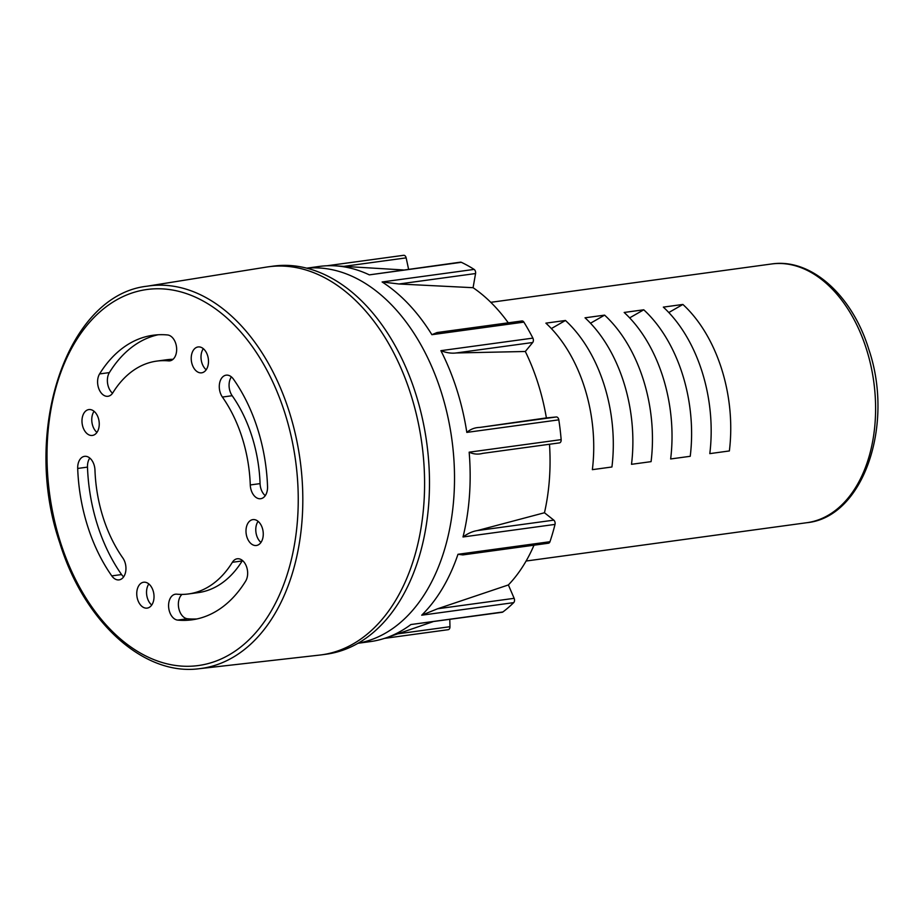 <?xml version="1.0" encoding="UTF-8"?>
<svg xmlns="http://www.w3.org/2000/svg" width="924" height="924" viewBox="0 0 924 924"><rect width="100%" height="100%" fill="white"/><g stroke="black" fill="none" stroke-linecap="round" stroke-linejoin="round"><path stroke-width="1.39" d="M306.722 268.156L319.254 266.447A189.305 123.793 82.2 0 1 335.262 265.846A189.305 123.793 82.2 0 1 369.346 274.867L460.475 262.162A3.269 2.137 82.2 0 1 461.342 262.312A189.305 123.793 82.2 0 1 474.116 269.404A3.269 2.137 82.2 0 1 475.571 273.539L398.995 283.991L382.12 281.97A189.305 123.793 82.2 0 1 431.889 334.696L437.04 332.548L521.944 320.963A3.269 2.137 82.2 0 1 523.885 322.13A189.305 123.793 82.2 0 1 532.882 338.115A3.269 2.137 82.2 0 1 532.698 342.504L456.121 352.968C451.386 353.557 446.304 352.795 440.887 350.67A189.305 123.793 82.2 0 1 456.872 389.801A189.305 123.793 82.2 0 1 466.816 432.397C470.547 429.186 474.867 427.523 479.741 427.431L556.317 416.978A3.269 2.137 82.2 0 1 558.812 419.843A189.305 123.793 82.2 0 1 561.157 439.628A3.269 2.137 82.2 0 1 559.459 442.896A3.269 2.137 82.2 0 1 559.401 442.896L482.443 453.407L559.459 442.896M358.096 643.196A189.305 123.793 -97.8 0 0 441.21 391.938A189.305 123.793 -97.8 0 0 306.907 268.203M534.014 545.195A171.032 111.839 82.2 0 1 508.385 584.938L514.148 598.325A3.269 2.137 82.2 0 1 513.698 602.633A189.305 123.793 82.2 0 1 502.875 611.977A3.269 2.137 82.2 0 1 502.171 612.277L410.88 624.543A189.305 123.793 82.2 0 1 386.047 637.86A189.305 123.793 82.2 0 1 370.478 641.579L357.946 643.289M549.491 444.248A171.032 111.839 82.2 0 1 544.467 512.751L553.799 520.143A3.269 2.137 82.2 0 1 555.012 524.405A189.305 123.793 82.2 0 1 549.965 541.718A3.269 2.137 82.2 0 1 548.463 543.22L462.855 554.908L457.981 554.284A189.305 123.793 82.2 0 1 421.702 615.199L437.572 608.777L514.148 598.325M482.825 453.349C478.066 454.62 473.515 454.238 469.161 452.183A189.305 123.793 82.2 0 1 463.016 536.971C467.787 533.471 472.522 531.358 477.223 530.595L553.799 520.143M398.995 283.991L473.076 287.699A171.032 111.839 82.2 0 1 508.258 322.822M456.121 352.968L525.317 351.49A171.032 111.839 82.2 0 1 546.384 417.914L479.741 427.431M544.467 512.751L477.223 530.595M508.385 584.938L437.572 608.777M327.084 265.754L403.522 255.324A3.269 2.137 82.2 0 1 403.661 255.301A3.269 2.137 82.2 0 1 406.156 257.865L408.593 269.242M475.571 273.539L473.076 287.699M532.698 342.504L525.317 351.49M546.384 417.914L556.317 416.978M449.792 619.426L449.965 626.703A3.269 2.137 82.2 0 1 448.244 629.683A3.269 2.137 82.2 0 1 448.001 629.694M321.448 654.862A195.83 128.055 -97.8 0 0 410.822 394.398A195.83 128.055 -97.8 0 0 268.468 266.793L273.354 266.124A195.83 128.055 -97.8 0 1 415.719 393.739A195.83 128.055 -97.8 0 1 326.334 654.192L321.448 654.862M729.371 450.947A130.561 85.378 -97.8 0 0 721.586 368.838A130.561 85.378 -97.8 0 0 682.894 304.446L663.328 307.114A130.561 85.378 82.2 0 1 702.009 371.517A130.561 85.378 82.2 0 1 709.805 453.626L729.371 450.947M690.228 456.294A130.561 85.378 -97.8 0 0 682.443 374.185A130.561 85.378 -97.8 0 0 643.751 309.794L624.174 312.462A130.561 85.378 82.2 0 1 662.866 376.853A130.561 85.378 82.2 0 1 670.651 458.962L690.228 456.294M651.085 461.642A130.561 85.378 -97.8 0 0 643.289 379.533A130.561 85.378 -97.8 0 0 604.608 315.13L585.031 317.81A130.561 85.378 82.2 0 1 623.723 382.201A130.561 85.378 82.2 0 1 631.508 464.31L651.085 461.642M611.931 466.99A130.561 85.378 -97.8 0 0 604.146 384.881A130.561 85.378 -97.8 0 0 565.453 320.478L545.888 323.146A130.561 85.378 82.2 0 1 584.569 387.549A130.561 85.378 82.2 0 1 592.365 469.658L611.931 466.99M565.453 320.478L551.362 328.563M682.894 304.446L668.803 312.531M643.751 309.794L629.66 317.868M604.608 315.13L590.505 323.215M98.498 387.768A13.052 8.535 -97.8 0 0 107.993 396.281A13.052 8.535 -97.8 0 0 112.867 392.758A117.498 76.831 82.2 0 1 156.722 361.111A117.498 76.831 82.2 0 1 168.48 360.88A13.052 8.535 -97.8 0 0 169.785 360.857A13.052 8.535 -97.8 0 0 176.588 347.759A13.052 8.535 -97.8 0 0 167.567 334.962A143.613 93.913 -97.8 0 0 153.188 335.239A143.613 93.913 -97.8 0 0 99.584 373.931A13.052 8.535 -97.8 0 0 98.498 387.768M158.108 334.765A143.613 93.913 -97.8 0 0 109.379 372.591A13.052 8.535 -97.8 0 0 108.293 386.44A13.052 8.535 -97.8 0 0 112.555 393.231M98.337 418.087A13.052 8.535 -97.8 0 0 88.843 409.575A13.052 8.535 -97.8 0 0 82.894 426.934A13.052 8.535 -97.8 0 0 92.377 435.447A13.052 8.535 -97.8 0 0 98.337 418.087M94.063 411.296A13.052 8.535 -97.8 0 0 92.677 425.606A13.052 8.535 -97.8 0 0 96.951 432.397M87.653 526.241A143.613 93.913 -97.8 0 0 111.781 575.895A13.052 8.535 -97.8 0 0 119.081 579.879A13.052 8.535 -97.8 0 0 125.699 571.54A13.052 8.535 -97.8 0 0 122.846 558.004A117.498 76.831 82.2 0 1 103.095 517.382A117.498 76.831 82.2 0 1 94.964 470.097A13.052 8.535 -97.8 0 0 84.569 456.341A13.052 8.535 -97.8 0 0 77.697 468.456A143.613 93.913 -97.8 0 0 87.653 526.241M89.778 458.061A13.052 8.535 -97.8 0 0 87.491 467.117A143.613 93.913 -97.8 0 0 97.436 524.901A143.613 93.913 -97.8 0 0 121.575 574.555A13.052 8.535 -97.8 0 0 123.643 576.83M153.107 590.736A13.052 8.535 -97.8 0 0 143.613 582.236A13.052 8.535 -97.8 0 0 137.664 599.595A13.052 8.535 -97.8 0 0 147.147 608.107A13.052 8.535 -97.8 0 0 153.107 590.736M148.833 583.945A13.052 8.535 -97.8 0 0 147.447 598.255A13.052 8.535 -97.8 0 0 151.721 605.047M169.496 611.561A13.052 8.535 -97.8 0 0 177.674 620.096A143.613 93.913 -97.8 0 0 192.042 619.819A143.613 93.913 -97.8 0 0 245.657 581.127A13.052 8.535 -97.8 0 0 246.419 566.366A13.052 8.535 -97.8 0 0 237.249 558.777A13.052 8.535 -97.8 0 0 232.374 562.289A117.498 76.831 82.2 0 1 188.519 593.947A117.498 76.831 82.2 0 1 176.761 594.178A13.052 8.535 -97.8 0 0 175.456 594.201A13.052 8.535 -97.8 0 0 169.496 611.561M181.993 594.409A13.052 8.535 -97.8 0 0 179.279 610.233A13.052 8.535 -97.8 0 0 187.468 618.757A143.613 93.913 -97.8 0 0 196.916 618.953M262.347 528.112A13.052 8.535 -97.8 0 0 252.864 519.611A13.052 8.535 -97.8 0 0 246.904 536.971A13.052 8.535 -97.8 0 0 256.398 545.483A13.052 8.535 -97.8 0 0 262.347 528.112M258.085 521.321A13.052 8.535 -97.8 0 0 256.687 535.631A13.052 8.535 -97.8 0 0 260.961 542.423M220.201 392.538A13.052 8.535 -97.8 0 0 222.395 397.054A117.498 76.831 82.2 0 1 250.277 484.95A13.052 8.535 -97.8 0 0 251.189 490.205A13.052 8.535 -97.8 0 0 260.672 498.717A13.052 8.535 -97.8 0 0 267.544 486.602A143.613 93.913 -97.8 0 0 233.46 379.163A13.052 8.535 -97.8 0 0 226.161 375.167A13.052 8.535 -97.8 0 0 220.201 392.538M231.381 376.888A13.052 8.535 -97.8 0 0 229.984 391.199A13.052 8.535 -97.8 0 0 232.178 395.715A117.498 76.831 82.2 0 1 260.071 483.622A13.052 8.535 -97.8 0 0 260.972 488.865A13.052 8.535 -97.8 0 0 265.246 495.657M207.577 355.463A13.052 8.535 -97.8 0 0 198.094 346.95A13.052 8.535 -97.8 0 0 192.134 364.31A13.052 8.535 -97.8 0 0 201.628 372.822A13.052 8.535 -97.8 0 0 207.577 355.463M203.315 348.671A13.052 8.535 -97.8 0 0 201.917 362.982A13.052 8.535 -97.8 0 0 206.191 369.773M199.249 668.699L319.531 655.093A195.83 128.055 -97.8 0 0 410.822 394.398A195.83 128.055 -97.8 0 0 266.551 267.071L147.031 286.209A193.047 126.23 82.2 0 1 289.247 411.723A193.047 126.23 82.2 0 1 199.249 668.699C143.555 676.253 83.818 621.621 59.667 542.55C21.495 431.335 67.013 294.999 147.031 286.209M242.469 560.487A13.052 8.535 -97.8 0 0 242.157 560.96A117.498 76.831 82.2 0 1 198.302 592.607L188.519 593.947M156.722 361.111L166.516 359.771A117.498 76.831 82.2 0 1 173.031 359.309M410.88 624.543L502.875 611.977M513.698 602.633L421.702 615.199M457.981 554.284L549.965 541.718M555.012 524.405L463.016 536.971M469.161 452.183L561.157 439.628M558.812 419.843L466.816 432.397M440.887 350.67L532.882 338.115M523.885 322.13L431.889 334.696M382.12 281.97L474.116 269.404M461.342 262.312L369.346 274.867M397.736 633.841L449.965 626.703M406.156 257.865L343.901 266.366M771.517 263.987C811.029 257.865 852.367 295.461 868.791 349.307C894.594 424.647 863.49 517.313 806.837 522.707A130.561 85.378 -97.8 0 0 866.423 349.064A130.561 85.378 -97.8 0 0 771.517 263.987L490.783 302.321M121.575 574.555L111.781 575.895M187.468 618.757L177.674 620.096M232.178 395.715L222.395 397.054M60.337 541.891A189.778 124.093 -97.8 0 0 228.921 655A189.778 124.093 -97.8 0 0 284.904 413.155A189.778 124.093 -97.8 0 0 116.32 300.057A189.778 124.093 -97.8 0 0 60.337 541.891M260.071 483.622L250.277 484.95M242.157 560.96L232.374 562.289M87.491 467.117L77.697 468.456M171.055 360.533L168.48 360.88M109.379 372.591L99.584 373.931M403.384 269.958L335.262 265.846M432.882 621.736L386.047 637.86M448.244 629.683L384.476 638.38M403.661 255.301L327.015 265.765M806.837 522.707L526.102 561.03"/></g></svg>
